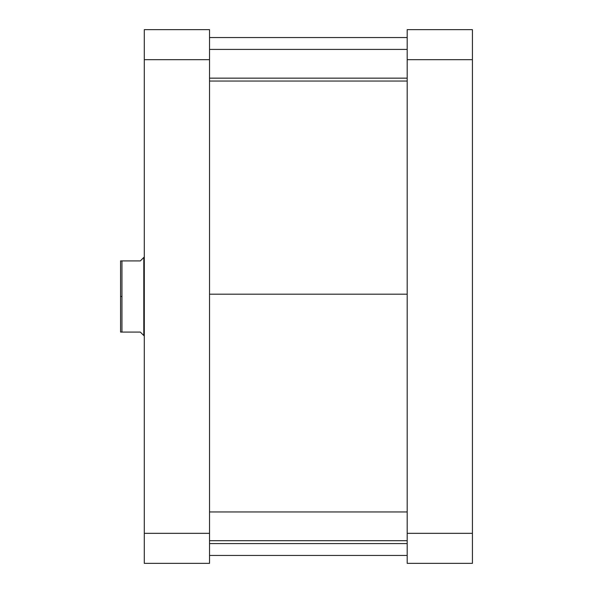 <?xml version="1.0" encoding="UTF-8"?>
<svg xmlns="http://www.w3.org/2000/svg" width="593" height="593" viewBox="0 0 593 593"><rect width="100%" height="100%" fill="white"/><g stroke="black" fill="none" stroke-linecap="round" stroke-linejoin="round"><path stroke-width="0.89" d="M472.421 563.35L472.421 29.65L407.191 29.65L407.191 563.35L472.421 563.35L407.191 563.35L407.191 533.329L472.421 533.329L472.421 59.671L407.191 59.671L407.191 533.329L472.421 533.329L472.421 563.35M472.421 59.671L472.421 29.65L407.191 29.65L407.191 59.671L472.421 59.671M407.191 294.195L209.529 294.195L407.191 294.195M209.529 563.35L209.529 29.65L144.299 29.65L144.299 563.35L209.529 563.35L144.299 563.35L144.299 59.671L209.529 59.671L209.529 533.329L144.299 533.329L209.529 533.329L209.529 563.35M209.529 59.671L209.529 29.65L144.299 29.65L144.299 59.671L209.529 59.671M144.299 256.969L143.802 257.458L143.802 296.5L144.299 296.5L143.802 296.5L143.802 257.458L140.341 260.92L142.928 258.333L140.341 260.92L120.579 260.92L120.579 296.5L121.958 296.5L121.958 260.92L120.579 260.92L120.579 332.08L140.341 332.08L143.802 335.542L143.802 296.5L143.802 335.542L144.299 336.031M142.928 334.667L143.802 335.542M140.341 260.92L121.958 260.92L121.958 332.08L140.341 332.08M121.958 332.08L121.958 296.5L120.579 296.5L120.579 332.08L121.958 332.08M209.529 540.697L407.191 540.697L209.529 540.697M209.529 78.157L407.191 78.157L209.529 78.157M407.191 555.441L209.529 555.441M407.191 37.559L209.529 37.559M209.529 511.959L407.191 511.959M209.529 543.581L407.191 543.581M209.529 49.419L407.191 49.419M209.529 81.041L407.191 81.041"/></g></svg>
